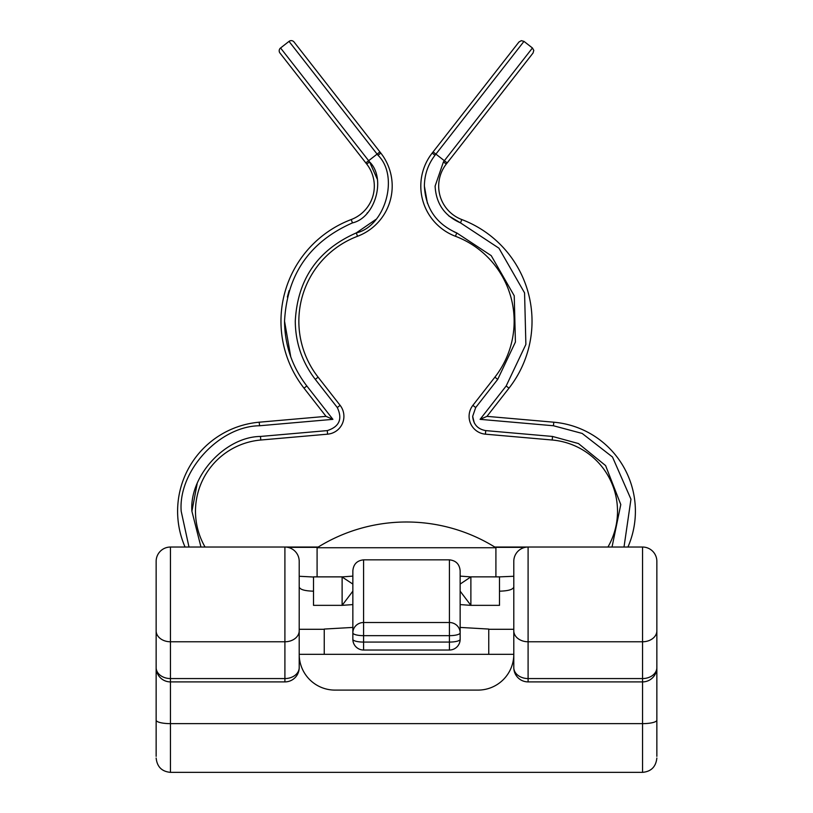 <?xml version="1.0" encoding="UTF-8"?>
<svg xmlns="http://www.w3.org/2000/svg" width="813" height="813" viewBox="0 0 813 813"><rect width="100%" height="100%" fill="white"/><g stroke="black" fill="none" stroke-linecap="round" stroke-linejoin="round"><path stroke-width="1.22" d="M363.584 650.024L449.416 650.024L449.416 642.077L363.584 642.077L363.584 650.024A10.732 10.732 0 0 1 352.852 639.292L352.852 570.828C353.431 564.222 357.009 560.553 363.584 559.842L449.416 559.842C455.991 560.553 459.558 564.212 460.148 570.828L460.148 639.292A10.732 2.774 180 0 1 449.416 642.077L449.416 635.654L363.584 635.654A10.732 2.774 180 0 1 352.852 632.88A10.732 10.366 180 0 1 363.584 622.514L363.584 642.077A10.732 2.774 180 0 1 352.852 639.292M513.796 667.595A14.309 14.309 0 0 0 528.094 681.904L528.094 678.56A14.309 10.955 -0 0 1 513.796 667.595L513.796 561.336A14.309 14.309 0 0 1 528.094 547.037L528.094 678.56L642.544 678.56A14.309 10.955 0 0 0 656.853 667.595L656.853 561.336A14.309 14.309 0 0 0 642.544 547.037L494.761 547.037M156.147 667.595A14.309 14.309 0 0 0 170.456 681.904L284.906 681.904L284.906 547.037L170.456 547.037A14.309 14.309 0 0 0 156.147 561.336L156.147 667.595A14.309 10.955 0 0 0 170.456 678.56L284.906 678.56A14.309 10.955 -0 0 0 299.204 667.595L299.204 561.336A14.309 14.309 0 0 0 284.906 547.037L318.239 547.037M488.755 654.323L488.755 629.059L460.148 627.423M352.852 627.423L324.245 629.059L324.245 654.323M513.796 586.996C513.074 589.547 508.298 590.939 499.487 591.183L499.487 605.35L470.879 605.35L460.148 604.587M352.852 604.587L342.121 605.35L313.513 605.35L313.513 591.183C304.702 590.939 299.926 589.547 299.204 586.996M460.148 591.163L460.148 584.08L470.879 576.874L470.879 605.35L460.148 591.163M656.853 629.658L656.853 756.354M156.147 756.354L156.147 629.658M156.147 561.336L156.147 600.685M642.544 547.037A14.309 14.309 0 0 1 656.853 561.336A14.309 14.309 0 0 0 642.544 547.037L642.544 641.772L528.094 641.772A14.309 10.955 0 0 1 513.796 630.817M352.852 591.163L342.121 605.35L342.121 576.874L313.513 576.874L313.513 591.183M352.852 584.08L342.121 577.017M317.09 576.874L317.09 547.749L495.91 547.749A168.088 168.088 0 0 0 317.09 547.749M495.91 576.874L495.91 547.749M334.966 690.095A35.762 35.762 0 0 1 299.204 654.323L513.796 654.323A35.762 35.762 0 0 1 478.034 690.095L334.966 690.095M287.355 297.04L289.082 290.648M197.153 483.705L191.909 511.265L200.974 547.037M177.61 511.265A89.41 89.41 0 0 0 185.069 547.037A89.41 89.41 0 0 1 259.225 422.201L259.54 425.758L332.903 419.345L326.033 416.358L259.225 422.201M326.033 416.358L304.011 388.167A108.729 108.729 0 0 1 351.206 219.551L352.476 222.894C375.352 217.721 386.409 178.179 369.549 161.878L280.566 47.987A3.577 3.577 0 0 0 279.946 53.008L366.734 164.084A35.762 35.762 0 0 1 351.206 219.551A35.762 35.762 0 0 0 366.734 164.084L369.549 161.878L377.283 179.195M448.695 215.831L460.524 222.894L461.794 219.551A108.729 108.729 0 0 1 508.989 388.167A108.729 108.729 0 0 0 461.794 219.551A35.762 35.762 0 0 1 446.266 164.084L533.054 53.008L447.18 162.915L444.355 160.72L443.451 161.878L435.107 186.096C436.042 203.575 444.508 215.841 460.524 222.894L498.938 248.189L524.568 292.893L525.879 344.417L506.174 385.972L480.097 419.345L553.46 425.758L553.775 422.201A89.41 89.41 0 0 1 627.931 547.037A89.41 89.41 0 0 0 553.775 422.201L486.967 416.358L508.989 388.167L506.174 385.972M420.809 186.096A53.648 53.648 0 0 0 455.463 236.278A90.843 90.843 0 0 1 494.893 377.161A90.843 90.843 0 0 0 455.463 236.278A53.648 53.648 0 0 1 432.181 153.068L518.958 42.002L433.085 151.909L518.958 42.002L433.085 151.909L444.355 160.72L532.434 47.987L533.785 50.365L533.054 53.008M497.719 379.366L494.893 377.161L472.881 405.341A17.886 17.886 0 0 0 485.412 434.172L485.727 430.605C477.749 429.173 473.4 424.416 472.668 416.358L475.696 407.547L497.719 379.366L515.412 342.049L514.233 295.79L491.225 255.638L456.733 232.925L454.05 231.827M195.486 511.265A71.534 71.534 0 0 0 205.069 547.037A71.534 71.534 0 0 1 260.78 440.016L260.475 436.449C225.211 436.794 189.185 476.113 191.909 511.265M260.78 440.016L327.588 434.172A17.886 17.886 0 0 0 340.119 405.341L318.107 377.161A90.843 90.843 0 0 1 357.537 236.278A53.648 53.648 0 0 0 380.819 153.068L294.042 42.002A3.577 3.577 0 0 0 289.022 41.382L377.1 154.114L379.915 151.909M427.414 203.25L424.386 186.096C424.498 174.643 428.034 164.368 434.996 155.273L523.979 41.382L532.434 47.987M375.982 219.358L356.267 232.925C317.822 249.855 297.497 279.286 295.271 321.237C295.485 342.832 302.151 362.212 315.281 379.366L337.304 407.547C342.69 419.03 339.346 426.713 327.273 430.605L260.475 436.449M299.926 350.515L300.414 351.978M474.304 423.004L472.668 416.358M290.769 356.897L284.54 321.237C287.019 274.52 309.662 241.746 352.476 222.894M486.967 416.358L480.097 419.345M612.026 547.037L620.786 504.568L605.604 465.595L578.46 443.552L552.525 436.449L552.22 440.016A71.534 71.534 0 0 1 607.931 547.037A71.534 71.534 0 0 0 552.22 440.016L485.412 434.172A17.886 17.886 0 0 1 469.091 416.358M363.584 559.842L363.584 622.514L449.416 622.514L449.416 635.654A10.732 2.774 180 0 0 460.148 632.88A10.732 10.366 180 0 0 449.416 622.514L449.416 559.842M170.456 547.037L170.456 772.35C161.848 771.578 157.082 766.811 156.147 758.041M170.456 772.35L642.544 772.35L642.544 641.772A14.309 10.955 0 0 0 656.853 630.817M299.204 630.817A14.309 10.955 0 0 1 284.906 641.772L170.456 641.772A14.309 10.955 0 0 1 156.147 630.817M656.853 720.155A14.309 3.486 180 0 1 642.544 723.641L170.456 723.641A14.309 3.486 0 0 1 156.147 720.155M525.127 547.342L495.259 547.342M317.741 547.342L287.873 547.342M499.487 591.183L499.487 576.874L470.26 576.854M313.513 577.017L299.204 576.275M188.992 547.037L181.187 511.265C178.067 471.083 219.236 426.154 259.54 425.758M446.266 164.084L443.451 161.878M432.181 153.068L434.996 155.273M472.881 405.341L475.696 407.547M356.267 232.925L357.537 236.278A53.648 53.648 0 0 0 380.819 153.068L378.004 155.273C399.468 176.014 385.382 226.339 356.267 232.925M365.82 162.915L377.1 154.114L378.004 155.273M332.903 419.345L306.826 385.972L304.011 388.167A108.729 108.729 0 0 1 280.963 321.237M367.049 213.219L367.578 212.65M553.46 425.758L582.159 433.431L612.494 457.018L630.959 499.192L624.008 547.037M306.826 385.972C292.202 366.866 284.774 345.291 284.54 321.237M455.463 236.278L456.733 232.925C436.347 223.951 425.565 208.341 424.386 186.096M552.525 436.449L485.727 430.605M315.281 379.366L318.107 377.161A90.843 90.843 0 0 1 298.849 321.237M327.588 434.172L327.273 430.605M340.119 405.341L337.304 407.547M513.796 629.292L488.755 629.292M324.245 629.292L299.204 629.292M642.544 772.35C651.152 771.578 655.918 766.811 656.853 758.041M528.094 681.904L642.544 681.904A14.309 14.309 0 0 0 656.853 667.595M513.796 576.275L499.487 576.874M284.906 681.904A14.309 14.309 0 0 0 299.204 667.595M352.852 576.102L342.761 576.864M342.74 576.854L342.121 576.874M460.148 576.102L470.209 576.854M449.416 650.024A10.732 10.732 0 0 0 460.148 639.292M289.022 41.382L280.566 47.987M523.979 41.382L521.336 40.65L518.958 42.002"/></g></svg>
